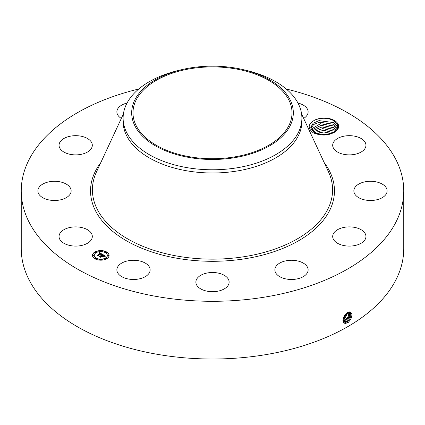 <?xml version="1.0" encoding="UTF-8"?>
<svg xmlns="http://www.w3.org/2000/svg" width="425" height="425" viewBox="0 0 425 425"><rect width="100%" height="100%" fill="white"/><g stroke="black" fill="none" stroke-linecap="round" stroke-linejoin="round"><path stroke-width="0.64" d="M286.237 89.006A191.25 110.415 180 0 1 403.75 190.883L403.75 248.593A191.25 110.415 180 0 1 266.342 354.546A191.25 110.415 180 0 1 21.25 248.593L21.25 190.883A191.25 110.415 180 0 1 138.762 89.006M403.75 190.883A191.25 110.415 180 0 1 266.342 296.836A191.25 110.415 180 0 1 21.25 190.883M349.743 311.849C353.191 313.793 352.644 317.39 348.096 322.644L345.445 323.393C341.11 323.361 343.358 314.335 347.735 312.492L349.685 311.902L348.394 312.173M335.431 131.628A14.429 8.33 180 0 0 338.061 124.042A14.429 8.33 180 0 0 315.132 119.914C307.944 123.76 307.296 128.037 313.193 132.749C321.353 136.154 328.764 135.777 335.431 131.628L334.369 132.303L324.881 134.837L315.69 133.195L314.734 132.722L311.328 129.545L310.787 127.442L313.108 123.255L318.957 120.636L333.731 122.618L337.105 126.044L333.694 122.581L318.994 120.61L313.066 123.277L310.787 127.442M91.635 233.787A16.628 9.6 180 0 1 92.31 236.491A16.628 9.6 180 0 1 78.041 245.995A16.628 9.6 180 0 1 59.718 239.195A16.628 9.6 180 0 1 59.048 236.491A16.628 9.6 180 0 1 73.312 226.987A16.628 9.6 180 0 1 91.635 233.787M38.351 188.62A16.628 9.6 180 0 1 56.488 181.353A16.628 9.6 180 0 1 71.14 190.883A16.628 9.6 180 0 1 70.672 193.152A16.628 9.6 180 0 1 52.535 200.419A16.628 9.6 180 0 1 37.878 190.883A16.628 9.6 180 0 1 38.351 188.62M63.644 138.651A16.628 9.6 180 0 1 81.86 136.367A16.628 9.6 180 0 1 92.31 145.276A16.628 9.6 180 0 1 87.709 151.906A16.628 9.6 180 0 1 69.493 154.19A16.628 9.6 180 0 1 59.048 145.276A16.628 9.6 180 0 1 63.644 138.651M121.327 118.426A16.628 9.6 180 0 1 116.875 111.892A16.628 9.6 180 0 1 127.038 103.047M297.962 103.047A16.628 9.6 180 0 1 302.972 104.943A16.628 9.6 180 0 1 308.125 111.892A16.628 9.6 180 0 1 303.673 118.426M365.282 142.572A16.628 9.6 180 0 1 365.952 145.276A16.628 9.6 180 0 1 351.688 154.78A16.628 9.6 180 0 1 333.365 147.98A16.628 9.6 180 0 1 332.69 145.276A16.628 9.6 180 0 1 346.959 135.772A16.628 9.6 180 0 1 365.282 142.572M386.649 193.152A16.628 9.6 180 0 1 368.512 200.419A16.628 9.6 180 0 1 353.86 190.883A16.628 9.6 180 0 1 354.328 188.62A16.628 9.6 180 0 1 372.465 181.353A16.628 9.6 180 0 1 387.122 190.883A16.628 9.6 180 0 1 386.649 193.152M361.356 243.121A16.628 9.6 180 0 1 343.14 245.406A16.628 9.6 180 0 1 332.69 236.491A16.628 9.6 180 0 1 337.291 229.867A16.628 9.6 180 0 1 355.507 227.577A16.628 9.6 180 0 1 365.952 236.491A16.628 9.6 180 0 1 361.356 243.121M296.177 279.092A16.628 9.6 180 0 1 274.863 269.88A16.628 9.6 180 0 1 286.811 260.663A16.628 9.6 180 0 1 308.125 269.88A16.628 9.6 180 0 1 296.177 279.092M208.574 291.428A16.628 9.6 180 0 1 195.872 282.099A16.628 9.6 180 0 1 216.426 272.77A16.628 9.6 180 0 1 229.128 282.099A16.628 9.6 180 0 1 208.574 291.428M122.028 276.824A16.628 9.6 180 0 1 116.875 269.88A16.628 9.6 180 0 1 126.958 261.051A16.628 9.6 180 0 1 144.983 262.932A16.628 9.6 180 0 1 150.137 269.88A16.628 9.6 180 0 1 140.048 278.704A16.628 9.6 180 0 1 122.028 276.824M106.664 258.777A8.314 4.802 180 0 1 97.601 259.818A8.314 4.802 180 0 1 92.469 255.383A8.314 4.802 180 0 1 94.902 251.988A8.314 4.802 180 0 1 103.966 250.947A8.314 4.802 180 0 1 109.098 255.383A8.314 4.802 180 0 1 106.664 258.777M343.049 320.073L344.229 322.049L345.275 322.384L347.337 321.863L351.353 316.715L350.529 312.12L349.685 311.902M234.887 156.857A79.512 45.905 180 0 1 132.988 112.806A79.512 45.905 180 0 1 190.113 68.76A79.512 45.905 180 0 1 292.012 112.806A79.512 45.905 180 0 1 234.887 156.857M315.132 119.914C321.884 117.449 328.238 117.778 334.199 120.907L337.636 124.472L337.694 128.732L334.146 132.43M109.098 255.483A8.314 4.802 0 0 0 103.886 251.133A8.314 4.802 0 0 0 94.902 252.19A8.314 4.802 0 0 0 92.469 255.483M344.218 322.044L345.259 322.373L347.315 321.853L351.332 316.715L350.519 312.115M290.052 125.943A80.819 46.66 180 0 1 189.747 157.579A80.819 46.66 180 0 1 134.948 99.668A80.819 46.66 180 0 1 181.114 69.806A80.819 46.66 180 0 1 243.886 69.806A80.819 46.66 180 0 1 290.052 125.943M243.886 69.806L247.217 70.619A89.388 51.606 180 0 1 301.888 118.177L301.888 121.385A89.388 51.606 180 0 1 237.665 170.903A89.388 51.606 180 0 1 123.112 121.385L123.112 118.177A89.388 51.606 180 0 1 126.73 103.647A89.388 51.606 180 0 1 177.783 70.619L181.114 69.806M94.238 255.483A6.55 3.783 0 0 0 94.233 255.584A6.55 3.783 0 0 0 98.276 259.08A6.55 3.783 0 0 0 105.416 258.262A6.55 3.783 0 0 0 107.334 255.584A6.55 3.783 0 0 0 107.334 255.483M105.57 252.45A0.505 0.292 0 0 0 106.516 252.45M105.57 258.517A0.505 0.292 0 0 0 106.516 258.517M107.748 255.483A0.505 0.292 0 0 0 108.688 255.483M95.057 258.517A0.505 0.292 0 0 0 96.002 258.517M100.311 259.776A0.505 0.292 0 0 0 101.256 259.776M95.057 252.45A0.505 0.292 0 0 0 96.002 252.45M100.311 251.191A0.505 0.292 0 0 0 101.256 251.191M92.878 255.483A0.505 0.292 0 0 0 93.824 255.483M343.846 321.746L346.492 321.348L350.349 316.63L350.067 311.95L350.328 316.63L346.476 321.337L343.836 321.736M301.888 118.177A89.388 51.606 180 0 1 298.27 132.706A89.388 51.606 180 0 1 237.665 167.694A89.388 51.606 180 0 1 123.112 118.177M96.151 252.71A6.55 3.783 0 0 0 94.233 255.383A6.55 3.783 0 0 0 98.276 258.878A6.55 3.783 0 0 0 105.416 258.055A6.55 3.783 0 0 0 107.334 255.383A6.55 3.783 0 0 0 103.291 251.887A6.55 3.783 0 0 0 96.151 252.71M105.687 252.142A0.505 0.292 0 0 0 106.399 252.556A0.505 0.292 0 0 0 105.687 252.142M105.687 258.214A0.505 0.292 0 0 0 106.399 258.623A0.505 0.292 0 0 0 105.687 258.214M107.86 255.175A0.505 0.292 0 0 0 108.577 255.59A0.505 0.292 0 0 0 107.86 255.175M95.173 258.214A0.505 0.292 0 0 0 95.885 258.623A0.505 0.292 0 0 0 95.173 258.214M100.427 259.468A0.505 0.292 0 0 0 101.139 259.882A0.505 0.292 0 0 0 100.427 259.468M95.885 252.556A0.505 0.292 0 0 0 95.173 252.142A0.505 0.292 0 0 0 95.885 252.556M101.139 251.297A0.505 0.292 0 0 0 100.427 250.883A0.505 0.292 0 0 0 101.139 251.297M93.707 255.59A0.505 0.292 0 0 0 92.995 255.175A0.505 0.292 0 0 0 93.707 255.59M337.647 128.297L337.105 126.044L337.604 128.929M102.489 254.378L101.394 254.602L101.57 254.145L101.038 253.768L98.223 255.356L98.249 255.691L97.07 255.016L97.734 255.048L100.289 253.571L99.131 253.374L100.481 253.459L99.02 253.279L99.439 252.604L102.489 254.378M102.462 254.564L101.378 254.724L102.462 254.564M101.442 254.352L101.007 253.991L98.419 255.478L98.345 255.993L97.033 255.234L98.276 255.871L98.324 255.446L101.001 253.9L101.442 254.187M105.448 256.047L104.258 256.248L104.338 255.728L103.429 255.122L102.228 255.818L103.445 255.298L104.252 256.068L103.44 255.372L102.446 255.946L103.679 256.158L102.606 256.78L102.6 256.286L102.011 255.946L100.714 256.689L100.709 257.072L99.45 256.344L100.204 256.397L101.309 255.754L100.815 255.584L101.495 255.648L100.842 255.441L101.713 255.521L102.797 254.894L102.781 254.506L105.448 256.047M105.331 256.254L104.221 256.381L105.331 256.254M102.669 256.96L103.753 256.259L102.669 256.96M102.016 256.195L100.916 256.833L100.81 257.417L99.328 256.477L100.736 257.29L100.821 256.812L102.021 256.121L102.542 256.498L102.021 256.121M333.731 124.318L337.105 127.739L337.551 129.035L337.105 127.723L333.694 124.281L319.6 122.188L313.777 124.44L310.872 128.286L313.793 124.445L319.627 122.193L333.731 124.318M99.439 252.604L102.266 254.416M100.289 253.571L97.734 255.048M97.458 255.239L97.734 255.255M98.223 255.356L98.233 255.685M102.792 254.713L105.145 256.073M102.797 254.894L101.713 255.521M101.309 255.754L100.204 256.397M99.848 256.578L100.204 256.599M102.834 256.169L103.317 256.365M102.446 255.946L102.834 256.376M102.228 255.818L102.382 256.116M100.757 257.385L100.821 257.013M343.522 321.337L345.652 320.832L349.323 316.556L349.536 311.902M343.512 321.327L345.637 320.822L349.302 316.551L349.52 311.902M334.64 124.929L333.694 125.975L320.445 123.739L311.137 129.136L320.354 123.771L333.731 126.012L337.195 129.641M333.694 125.975L337.2 129.636M348.909 311.998L348.24 316.492L344.792 320.307L342.778 320.817L344.813 320.317L348.266 316.498L348.925 311.993M311.594 129.992L321.114 125.364L333.731 127.713L336.653 130.363L333.694 127.675L321.087 125.354L311.589 129.986M343.071 320.179L343.974 319.802L348.213 312.248M343.065 320.163L343.953 319.791L348.192 312.258M312.258 130.842L321.932 126.979L333.731 129.407L335.904 131.134L333.694 129.37L322.022 126.958L312.248 130.836M343.108 319.303L347.358 312.71M343.113 319.276L347.337 312.72M334.927 131.92L333.694 131.07L322.788 128.61L313.167 131.681M313.172 131.692L322.825 128.626L333.731 131.107L334.916 131.931M343.4 318.006L346.248 313.549M343.416 317.969L346.216 313.576M333.609 132.717L323.829 130.289L314.404 132.531M333.593 132.722L323.829 130.305L314.415 132.542M331.792 133.503L323.834 131.989L316.115 133.386M331.771 133.514L323.829 132L316.136 133.392M329.04 134.305L318.739 134.247M329.008 134.311L318.771 134.257M324.19 162.6A121.964 70.417 180 0 1 246.84 258.453A121.964 70.417 180 0 1 120.918 237.389A121.964 70.417 180 0 1 100.81 162.6M347.724 322.862L347.337 321.863M301.585 113.932L328.493 171.854A120.089 69.333 180 0 1 246.309 256.344A120.089 69.333 180 0 1 128.584 239.413A120.089 69.333 180 0 1 96.507 171.854L123.415 113.932M345.344 323.473L345.275 322.384M346.885 322.347L346.492 321.348M344.468 322.177L344.452 321.868M346.046 321.831L345.652 320.832M345.206 321.316L344.813 320.317M344.362 320.801L343.974 319.802M343.522 320.285L343.134 319.287M334.64 131.718L333.859 132.589M334.64 128.323L333.694 129.37M334.831 121.322L333.694 122.581"/></g></svg>
